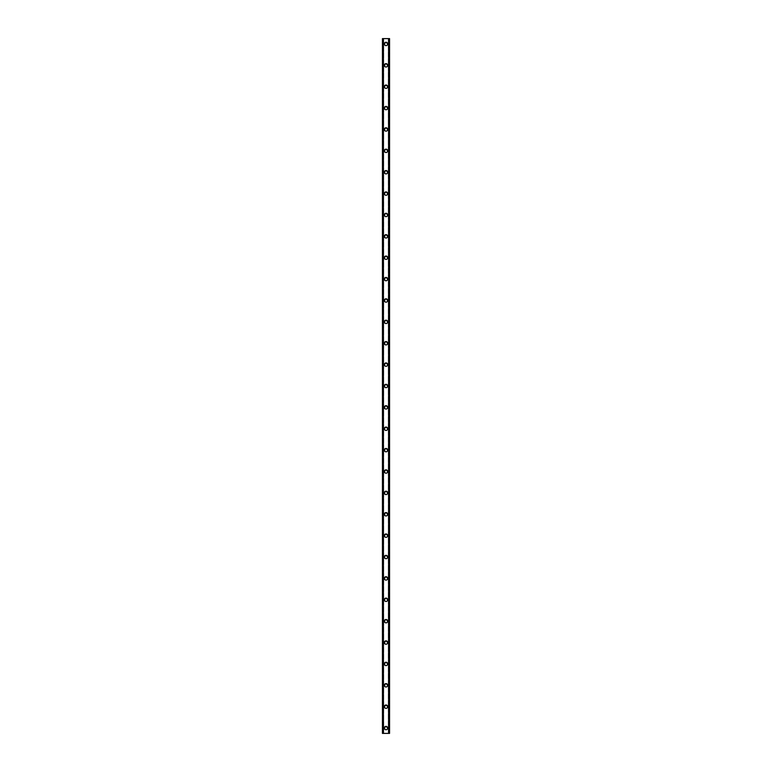 <?xml version="1.0" encoding="UTF-8"?>
<svg xmlns="http://www.w3.org/2000/svg" width="772" height="772" viewBox="0 0 772 772"><rect width="100%" height="100%" fill="white"/><g stroke="black" fill="none" stroke-linecap="round" stroke-linejoin="round"><path stroke-width="0.58" stroke-dasharray="3.86 2.9" d="M387.071 728.054A1.071 1.071 0 0 0 386 726.983A1.071 1.071 0 0 0 384.929 728.054A1.071 1.071 0 0 0 386 729.125A1.071 1.071 0 0 0 387.071 728.054A1.071 1.071 0 0 0 386 726.983A1.071 1.071 0 0 0 384.929 728.054A1.071 1.071 0 0 0 386 729.125A1.071 1.071 0 0 0 387.071 728.054M384.311 728.054A1.689 1.689 0 0 1 386 726.365A1.689 1.689 0 0 1 387.689 728.054A1.689 1.689 0 0 0 386 726.365A1.689 1.689 0 0 0 384.311 728.054A1.689 1.689 0 0 0 386 729.752A1.689 1.689 0 0 0 387.689 728.054A1.689 1.689 0 0 0 386 726.365A1.689 1.689 0 0 0 384.311 728.054A1.689 1.689 0 0 0 386 729.752A1.689 1.689 0 0 0 387.689 728.054A1.689 1.689 0 0 1 386 729.752A1.689 1.689 0 0 1 384.311 728.054M387.071 706.679A1.071 1.071 0 0 0 386 705.608A1.071 1.071 0 0 0 384.929 706.679A1.071 1.071 0 0 0 386 707.75A1.071 1.071 0 0 0 387.071 706.679A1.071 1.071 0 0 0 386 705.608A1.071 1.071 0 0 0 384.929 706.679A1.071 1.071 0 0 0 386 707.75A1.071 1.071 0 0 0 387.071 706.679M384.311 706.679A1.689 1.689 0 0 1 386 704.981A1.689 1.689 0 0 1 387.689 706.679A1.689 1.689 0 0 0 386 704.981A1.689 1.689 0 0 0 384.311 706.679A1.689 1.689 0 0 0 386 708.368A1.689 1.689 0 0 0 387.689 706.679A1.689 1.689 0 0 0 386 704.981A1.689 1.689 0 0 0 384.311 706.679A1.689 1.689 0 0 0 386 708.368A1.689 1.689 0 0 0 387.689 706.679A1.689 1.689 0 0 1 386 708.368A1.689 1.689 0 0 1 384.311 706.679M387.071 685.295A1.071 1.071 0 0 0 386 684.233A1.071 1.071 0 0 0 384.929 685.295A1.071 1.071 0 0 0 386 686.366A1.071 1.071 0 0 0 387.071 685.295A1.071 1.071 0 0 0 386 684.233A1.071 1.071 0 0 0 384.929 685.295A1.071 1.071 0 0 0 386 686.366A1.071 1.071 0 0 0 387.071 685.295M384.311 685.295A1.689 1.689 0 0 1 386 683.606A1.689 1.689 0 0 1 387.689 685.295A1.689 1.689 0 0 0 386 683.606A1.689 1.689 0 0 0 384.311 685.295A1.689 1.689 0 0 0 386 686.993A1.689 1.689 0 0 0 387.689 685.295A1.689 1.689 0 0 0 386 683.606A1.689 1.689 0 0 0 384.311 685.295A1.689 1.689 0 0 0 386 686.993A1.689 1.689 0 0 0 387.689 685.295A1.689 1.689 0 0 1 386 686.993A1.689 1.689 0 0 1 384.311 685.295M387.071 663.92A1.071 1.071 0 0 0 386 662.849A1.071 1.071 0 0 0 384.929 663.92A1.071 1.071 0 0 0 386 664.991A1.071 1.071 0 0 0 387.071 663.92A1.071 1.071 0 0 0 386 662.849A1.071 1.071 0 0 0 384.929 663.92A1.071 1.071 0 0 0 386 664.991A1.071 1.071 0 0 0 387.071 663.92M384.311 663.92A1.689 1.689 0 0 1 386 662.231A1.689 1.689 0 0 1 387.689 663.92A1.689 1.689 0 0 0 386 662.231A1.689 1.689 0 0 0 384.311 663.92A1.689 1.689 0 0 0 386 665.609A1.689 1.689 0 0 0 387.689 663.92A1.689 1.689 0 0 0 386 662.231A1.689 1.689 0 0 0 384.311 663.92A1.689 1.689 0 0 0 386 665.609A1.689 1.689 0 0 0 387.689 663.92A1.689 1.689 0 0 1 386 665.609A1.689 1.689 0 0 1 384.311 663.92M387.071 642.545A1.071 1.071 0 0 0 386 641.474A1.071 1.071 0 0 0 384.929 642.545A1.071 1.071 0 0 0 386 643.607A1.071 1.071 0 0 0 387.071 642.545A1.071 1.071 0 0 0 386 641.474A1.071 1.071 0 0 0 384.929 642.545A1.071 1.071 0 0 0 386 643.607A1.071 1.071 0 0 0 387.071 642.545M384.311 642.545A1.689 1.689 0 0 1 386 640.847A1.689 1.689 0 0 1 387.689 642.545A1.689 1.689 0 0 0 386 640.847A1.689 1.689 0 0 0 384.311 642.545A1.689 1.689 0 0 0 386 644.234A1.689 1.689 0 0 0 387.689 642.545A1.689 1.689 0 0 0 386 640.847A1.689 1.689 0 0 0 384.311 642.545A1.689 1.689 0 0 0 386 644.234A1.689 1.689 0 0 0 387.689 642.545A1.689 1.689 0 0 1 386 644.234A1.689 1.689 0 0 1 384.311 642.545M387.071 621.161A1.071 1.071 0 0 0 386 620.09A1.071 1.071 0 0 0 384.929 621.161A1.071 1.071 0 0 0 386 622.232A1.071 1.071 0 0 0 387.071 621.161A1.071 1.071 0 0 0 386 620.09A1.071 1.071 0 0 0 384.929 621.161A1.071 1.071 0 0 0 386 622.232A1.071 1.071 0 0 0 387.071 621.161M384.311 621.161A1.689 1.689 0 0 1 386 619.472A1.689 1.689 0 0 1 387.689 621.161A1.689 1.689 0 0 0 386 619.472A1.689 1.689 0 0 0 384.311 621.161A1.689 1.689 0 0 0 386 622.859A1.689 1.689 0 0 0 387.689 621.161A1.689 1.689 0 0 0 386 619.472A1.689 1.689 0 0 0 384.311 621.161A1.689 1.689 0 0 0 386 622.859A1.689 1.689 0 0 0 387.689 621.161A1.689 1.689 0 0 1 386 622.859A1.689 1.689 0 0 1 384.311 621.161M387.071 599.786A1.071 1.071 0 0 0 386 598.715A1.071 1.071 0 0 0 384.929 599.786A1.071 1.071 0 0 0 386 600.857A1.071 1.071 0 0 0 387.071 599.786A1.071 1.071 0 0 0 386 598.715A1.071 1.071 0 0 0 384.929 599.786A1.071 1.071 0 0 0 386 600.857A1.071 1.071 0 0 0 387.071 599.786M384.311 599.786A1.689 1.689 0 0 1 386 598.088A1.689 1.689 0 0 1 387.689 599.786A1.689 1.689 0 0 0 386 598.088A1.689 1.689 0 0 0 384.311 599.786A1.689 1.689 0 0 0 386 601.475A1.689 1.689 0 0 0 387.689 599.786A1.689 1.689 0 0 0 386 598.088A1.689 1.689 0 0 0 384.311 599.786A1.689 1.689 0 0 0 386 601.475A1.689 1.689 0 0 0 387.689 599.786A1.689 1.689 0 0 1 386 601.475A1.689 1.689 0 0 1 384.311 599.786M387.071 578.402A1.071 1.071 0 0 0 386 577.34A1.071 1.071 0 0 0 384.929 578.402A1.071 1.071 0 0 0 386 579.473A1.071 1.071 0 0 0 387.071 578.402A1.071 1.071 0 0 0 386 577.34A1.071 1.071 0 0 0 384.929 578.402A1.071 1.071 0 0 0 386 579.473A1.071 1.071 0 0 0 387.071 578.402M384.311 578.402A1.689 1.689 0 0 1 386 576.713A1.689 1.689 0 0 1 387.689 578.402A1.689 1.689 0 0 0 386 576.713A1.689 1.689 0 0 0 384.311 578.402A1.689 1.689 0 0 0 386 580.1A1.689 1.689 0 0 0 387.689 578.402A1.689 1.689 0 0 0 386 576.713A1.689 1.689 0 0 0 384.311 578.402A1.689 1.689 0 0 0 386 580.1A1.689 1.689 0 0 0 387.689 578.402A1.689 1.689 0 0 1 386 580.1A1.689 1.689 0 0 1 384.311 578.402M387.071 557.027A1.071 1.071 0 0 0 386 555.956A1.071 1.071 0 0 0 384.929 557.027A1.071 1.071 0 0 0 386 558.098A1.071 1.071 0 0 0 387.071 557.027A1.071 1.071 0 0 0 386 555.956A1.071 1.071 0 0 0 384.929 557.027A1.071 1.071 0 0 0 386 558.098A1.071 1.071 0 0 0 387.071 557.027M384.311 557.027A1.689 1.689 0 0 1 386 555.338A1.689 1.689 0 0 1 387.689 557.027A1.689 1.689 0 0 0 386 555.338A1.689 1.689 0 0 0 384.311 557.027A1.689 1.689 0 0 0 386 558.716A1.689 1.689 0 0 0 387.689 557.027A1.689 1.689 0 0 0 386 555.338A1.689 1.689 0 0 0 384.311 557.027A1.689 1.689 0 0 0 386 558.716A1.689 1.689 0 0 0 387.689 557.027A1.689 1.689 0 0 1 386 558.716A1.689 1.689 0 0 1 384.311 557.027M387.071 535.652A1.071 1.071 0 0 0 386 534.581A1.071 1.071 0 0 0 384.929 535.652A1.071 1.071 0 0 0 386 536.714A1.071 1.071 0 0 0 387.071 535.652A1.071 1.071 0 0 0 386 534.581A1.071 1.071 0 0 0 384.929 535.652A1.071 1.071 0 0 0 386 536.714A1.071 1.071 0 0 0 387.071 535.652M384.311 535.652A1.689 1.689 0 0 1 386 533.954A1.689 1.689 0 0 1 387.689 535.652A1.689 1.689 0 0 0 386 533.954A1.689 1.689 0 0 0 384.311 535.652A1.689 1.689 0 0 0 386 537.341A1.689 1.689 0 0 0 387.689 535.652A1.689 1.689 0 0 0 386 533.954A1.689 1.689 0 0 0 384.311 535.652A1.689 1.689 0 0 0 386 537.341A1.689 1.689 0 0 0 387.689 535.652A1.689 1.689 0 0 1 386 537.341A1.689 1.689 0 0 1 384.311 535.652M387.071 514.268A1.071 1.071 0 0 0 386 513.206A1.071 1.071 0 0 0 384.929 514.268A1.071 1.071 0 0 0 386 515.339A1.071 1.071 0 0 0 387.071 514.268A1.071 1.071 0 0 0 386 513.206A1.071 1.071 0 0 0 384.929 514.268A1.071 1.071 0 0 0 386 515.339A1.071 1.071 0 0 0 387.071 514.268M384.311 514.268A1.689 1.689 0 0 1 386 512.579A1.689 1.689 0 0 1 387.689 514.268A1.689 1.689 0 0 0 386 512.579A1.689 1.689 0 0 0 384.311 514.268A1.689 1.689 0 0 0 386 515.966A1.689 1.689 0 0 0 387.689 514.268A1.689 1.689 0 0 0 386 512.579A1.689 1.689 0 0 0 384.311 514.268A1.689 1.689 0 0 0 386 515.966A1.689 1.689 0 0 0 387.689 514.268A1.689 1.689 0 0 1 386 515.966A1.689 1.689 0 0 1 384.311 514.268M387.071 492.893A1.071 1.071 0 0 0 386 491.822A1.071 1.071 0 0 0 384.929 492.893A1.071 1.071 0 0 0 386 493.964A1.071 1.071 0 0 0 387.071 492.893A1.071 1.071 0 0 0 386 491.822A1.071 1.071 0 0 0 384.929 492.893A1.071 1.071 0 0 0 386 493.964A1.071 1.071 0 0 0 387.071 492.893M384.311 492.893A1.689 1.689 0 0 1 386 491.204A1.689 1.689 0 0 1 387.689 492.893A1.689 1.689 0 0 0 386 491.204A1.689 1.689 0 0 0 384.311 492.893A1.689 1.689 0 0 0 386 494.582A1.689 1.689 0 0 0 387.689 492.893A1.689 1.689 0 0 0 386 491.204A1.689 1.689 0 0 0 384.311 492.893A1.689 1.689 0 0 0 386 494.582A1.689 1.689 0 0 0 387.689 492.893A1.689 1.689 0 0 1 386 494.582A1.689 1.689 0 0 1 384.311 492.893M387.071 471.518A1.071 1.071 0 0 0 386 470.447A1.071 1.071 0 0 0 384.929 471.518A1.071 1.071 0 0 0 386 472.58A1.071 1.071 0 0 0 387.071 471.518A1.071 1.071 0 0 0 386 470.447A1.071 1.071 0 0 0 384.929 471.518A1.071 1.071 0 0 0 386 472.58A1.071 1.071 0 0 0 387.071 471.518M384.311 471.518A1.689 1.689 0 0 1 386 469.82A1.689 1.689 0 0 1 387.689 471.518A1.689 1.689 0 0 0 386 469.82A1.689 1.689 0 0 0 384.311 471.518A1.689 1.689 0 0 0 386 473.207A1.689 1.689 0 0 0 387.689 471.518A1.689 1.689 0 0 0 386 469.82A1.689 1.689 0 0 0 384.311 471.518A1.689 1.689 0 0 0 386 473.207A1.689 1.689 0 0 0 387.689 471.518A1.689 1.689 0 0 1 386 473.207A1.689 1.689 0 0 1 384.311 471.518M387.071 450.134A1.071 1.071 0 0 0 386 449.063A1.071 1.071 0 0 0 384.929 450.134A1.071 1.071 0 0 0 386 451.205A1.071 1.071 0 0 0 387.071 450.134A1.071 1.071 0 0 0 386 449.063A1.071 1.071 0 0 0 384.929 450.134A1.071 1.071 0 0 0 386 451.205A1.071 1.071 0 0 0 387.071 450.134M384.311 450.134A1.689 1.689 0 0 1 386 448.445A1.689 1.689 0 0 1 387.689 450.134A1.689 1.689 0 0 0 386 448.445A1.689 1.689 0 0 0 384.311 450.134A1.689 1.689 0 0 0 386 451.832A1.689 1.689 0 0 0 387.689 450.134A1.689 1.689 0 0 0 386 448.445A1.689 1.689 0 0 0 384.311 450.134A1.689 1.689 0 0 0 386 451.832A1.689 1.689 0 0 0 387.689 450.134A1.689 1.689 0 0 1 386 451.832A1.689 1.689 0 0 1 384.311 450.134M387.071 428.759A1.071 1.071 0 0 0 386 427.688A1.071 1.071 0 0 0 384.929 428.759A1.071 1.071 0 0 0 386 429.83A1.071 1.071 0 0 0 387.071 428.759A1.071 1.071 0 0 0 386 427.688A1.071 1.071 0 0 0 384.929 428.759A1.071 1.071 0 0 0 386 429.83A1.071 1.071 0 0 0 387.071 428.759M384.311 428.759A1.689 1.689 0 0 1 386 427.061A1.689 1.689 0 0 1 387.689 428.759A1.689 1.689 0 0 0 386 427.061A1.689 1.689 0 0 0 384.311 428.759A1.689 1.689 0 0 0 386 430.448A1.689 1.689 0 0 0 387.689 428.759A1.689 1.689 0 0 0 386 427.061A1.689 1.689 0 0 0 384.311 428.759A1.689 1.689 0 0 0 386 430.448A1.689 1.689 0 0 0 387.689 428.759A1.689 1.689 0 0 1 386 430.448A1.689 1.689 0 0 1 384.311 428.759M387.071 407.375A1.071 1.071 0 0 0 386 406.313A1.071 1.071 0 0 0 384.929 407.375A1.071 1.071 0 0 0 386 408.446A1.071 1.071 0 0 0 387.071 407.375A1.071 1.071 0 0 0 386 406.313A1.071 1.071 0 0 0 384.929 407.375A1.071 1.071 0 0 0 386 408.446A1.071 1.071 0 0 0 387.071 407.375M384.311 407.375A1.689 1.689 0 0 1 386 405.686A1.689 1.689 0 0 1 387.689 407.375A1.689 1.689 0 0 0 386 405.686A1.689 1.689 0 0 0 384.311 407.375A1.689 1.689 0 0 0 386 409.073A1.689 1.689 0 0 0 387.689 407.375A1.689 1.689 0 0 0 386 405.686A1.689 1.689 0 0 0 384.311 407.375A1.689 1.689 0 0 0 386 409.073A1.689 1.689 0 0 0 387.689 407.375A1.689 1.689 0 0 1 386 409.073A1.689 1.689 0 0 1 384.311 407.375M387.071 386A1.071 1.071 0 0 0 386 384.929A1.071 1.071 0 0 0 384.929 386A1.071 1.071 0 0 0 386 387.071A1.071 1.071 0 0 0 387.071 386A1.071 1.071 0 0 0 386 384.929A1.071 1.071 0 0 0 384.929 386A1.071 1.071 0 0 0 386 387.071A1.071 1.071 0 0 0 387.071 386M384.311 386A1.689 1.689 0 0 1 386 384.311A1.689 1.689 0 0 1 387.689 386A1.689 1.689 0 0 0 386 384.311A1.689 1.689 0 0 0 384.311 386A1.689 1.689 0 0 0 386 387.689A1.689 1.689 0 0 0 387.689 386A1.689 1.689 0 0 0 386 384.311A1.689 1.689 0 0 0 384.311 386A1.689 1.689 0 0 0 386 387.689A1.689 1.689 0 0 0 387.689 386A1.689 1.689 0 0 1 386 387.689A1.689 1.689 0 0 1 384.311 386M387.071 364.625A1.071 1.071 0 0 0 386 363.554A1.071 1.071 0 0 0 384.929 364.625A1.071 1.071 0 0 0 386 365.687A1.071 1.071 0 0 0 387.071 364.625A1.071 1.071 0 0 0 386 363.554A1.071 1.071 0 0 0 384.929 364.625A1.071 1.071 0 0 0 386 365.687A1.071 1.071 0 0 0 387.071 364.625M384.311 364.625A1.689 1.689 0 0 1 386 362.927A1.689 1.689 0 0 1 387.689 364.625A1.689 1.689 0 0 0 386 362.927A1.689 1.689 0 0 0 384.311 364.625A1.689 1.689 0 0 0 386 366.314A1.689 1.689 0 0 0 387.689 364.625A1.689 1.689 0 0 0 386 362.927A1.689 1.689 0 0 0 384.311 364.625A1.689 1.689 0 0 0 386 366.314A1.689 1.689 0 0 0 387.689 364.625A1.689 1.689 0 0 1 386 366.314A1.689 1.689 0 0 1 384.311 364.625M387.071 343.241A1.071 1.071 0 0 0 386 342.17A1.071 1.071 0 0 0 384.929 343.241A1.071 1.071 0 0 0 386 344.312A1.071 1.071 0 0 0 387.071 343.241A1.071 1.071 0 0 0 386 342.17A1.071 1.071 0 0 0 384.929 343.241A1.071 1.071 0 0 0 386 344.312A1.071 1.071 0 0 0 387.071 343.241M384.311 343.241A1.689 1.689 0 0 1 386 341.552A1.689 1.689 0 0 1 387.689 343.241A1.689 1.689 0 0 0 386 341.552A1.689 1.689 0 0 0 384.311 343.241A1.689 1.689 0 0 0 386 344.939A1.689 1.689 0 0 0 387.689 343.241A1.689 1.689 0 0 0 386 341.552A1.689 1.689 0 0 0 384.311 343.241A1.689 1.689 0 0 0 386 344.939A1.689 1.689 0 0 0 387.689 343.241A1.689 1.689 0 0 1 386 344.939A1.689 1.689 0 0 1 384.311 343.241M387.071 321.866A1.071 1.071 0 0 0 386 320.795A1.071 1.071 0 0 0 384.929 321.866A1.071 1.071 0 0 0 386 322.937A1.071 1.071 0 0 0 387.071 321.866A1.071 1.071 0 0 0 386 320.795A1.071 1.071 0 0 0 384.929 321.866A1.071 1.071 0 0 0 386 322.937A1.071 1.071 0 0 0 387.071 321.866M384.311 321.866A1.689 1.689 0 0 1 386 320.168A1.689 1.689 0 0 1 387.689 321.866A1.689 1.689 0 0 0 386 320.168A1.689 1.689 0 0 0 384.311 321.866A1.689 1.689 0 0 0 386 323.555A1.689 1.689 0 0 0 387.689 321.866A1.689 1.689 0 0 0 386 320.168A1.689 1.689 0 0 0 384.311 321.866A1.689 1.689 0 0 0 386 323.555A1.689 1.689 0 0 0 387.689 321.866A1.689 1.689 0 0 1 386 323.555A1.689 1.689 0 0 1 384.311 321.866M387.071 300.482A1.071 1.071 0 0 0 386 299.42A1.071 1.071 0 0 0 384.929 300.482A1.071 1.071 0 0 0 386 301.553A1.071 1.071 0 0 0 387.071 300.482A1.071 1.071 0 0 0 386 299.42A1.071 1.071 0 0 0 384.929 300.482A1.071 1.071 0 0 0 386 301.553A1.071 1.071 0 0 0 387.071 300.482M384.311 300.482A1.689 1.689 0 0 1 386 298.793A1.689 1.689 0 0 1 387.689 300.482A1.689 1.689 0 0 0 386 298.793A1.689 1.689 0 0 0 384.311 300.482A1.689 1.689 0 0 0 386 302.18A1.689 1.689 0 0 0 387.689 300.482A1.689 1.689 0 0 0 386 298.793A1.689 1.689 0 0 0 384.311 300.482A1.689 1.689 0 0 0 386 302.18A1.689 1.689 0 0 0 387.689 300.482A1.689 1.689 0 0 1 386 302.18A1.689 1.689 0 0 1 384.311 300.482M387.071 279.107A1.071 1.071 0 0 0 386 278.036A1.071 1.071 0 0 0 384.929 279.107A1.071 1.071 0 0 0 386 280.178A1.071 1.071 0 0 0 387.071 279.107A1.071 1.071 0 0 0 386 278.036A1.071 1.071 0 0 0 384.929 279.107A1.071 1.071 0 0 0 386 280.178A1.071 1.071 0 0 0 387.071 279.107M384.311 279.107A1.689 1.689 0 0 1 386 277.418A1.689 1.689 0 0 1 387.689 279.107A1.689 1.689 0 0 0 386 277.418A1.689 1.689 0 0 0 384.311 279.107A1.689 1.689 0 0 0 386 280.796A1.689 1.689 0 0 0 387.689 279.107A1.689 1.689 0 0 0 386 277.418A1.689 1.689 0 0 0 384.311 279.107A1.689 1.689 0 0 0 386 280.796A1.689 1.689 0 0 0 387.689 279.107A1.689 1.689 0 0 1 386 280.796A1.689 1.689 0 0 1 384.311 279.107M387.071 257.732A1.071 1.071 0 0 0 386 256.661A1.071 1.071 0 0 0 384.929 257.732A1.071 1.071 0 0 0 386 258.794A1.071 1.071 0 0 0 387.071 257.732A1.071 1.071 0 0 0 386 256.661A1.071 1.071 0 0 0 384.929 257.732A1.071 1.071 0 0 0 386 258.794A1.071 1.071 0 0 0 387.071 257.732M384.311 257.732A1.689 1.689 0 0 1 386 256.034A1.689 1.689 0 0 1 387.689 257.732A1.689 1.689 0 0 0 386 256.034A1.689 1.689 0 0 0 384.311 257.732A1.689 1.689 0 0 0 386 259.421A1.689 1.689 0 0 0 387.689 257.732A1.689 1.689 0 0 0 386 256.034A1.689 1.689 0 0 0 384.311 257.732A1.689 1.689 0 0 0 386 259.421A1.689 1.689 0 0 0 387.689 257.732A1.689 1.689 0 0 1 386 259.421A1.689 1.689 0 0 1 384.311 257.732M387.071 236.348A1.071 1.071 0 0 0 386 235.286A1.071 1.071 0 0 0 384.929 236.348A1.071 1.071 0 0 0 386 237.419A1.071 1.071 0 0 0 387.071 236.348A1.071 1.071 0 0 0 386 235.286A1.071 1.071 0 0 0 384.929 236.348A1.071 1.071 0 0 0 386 237.419A1.071 1.071 0 0 0 387.071 236.348M384.311 236.348A1.689 1.689 0 0 1 386 234.659A1.689 1.689 0 0 1 387.689 236.348A1.689 1.689 0 0 0 386 234.659A1.689 1.689 0 0 0 384.311 236.348A1.689 1.689 0 0 0 386 238.046A1.689 1.689 0 0 0 387.689 236.348A1.689 1.689 0 0 0 386 234.659A1.689 1.689 0 0 0 384.311 236.348A1.689 1.689 0 0 0 386 238.046A1.689 1.689 0 0 0 387.689 236.348A1.689 1.689 0 0 1 386 238.046A1.689 1.689 0 0 1 384.311 236.348M387.071 214.973A1.071 1.071 0 0 0 386 213.902A1.071 1.071 0 0 0 384.929 214.973A1.071 1.071 0 0 0 386 216.044A1.071 1.071 0 0 0 387.071 214.973A1.071 1.071 0 0 0 386 213.902A1.071 1.071 0 0 0 384.929 214.973A1.071 1.071 0 0 0 386 216.044A1.071 1.071 0 0 0 387.071 214.973M384.311 214.973A1.689 1.689 0 0 1 386 213.284A1.689 1.689 0 0 1 387.689 214.973A1.689 1.689 0 0 0 386 213.284A1.689 1.689 0 0 0 384.311 214.973A1.689 1.689 0 0 0 386 216.662A1.689 1.689 0 0 0 387.689 214.973A1.689 1.689 0 0 0 386 213.284A1.689 1.689 0 0 0 384.311 214.973A1.689 1.689 0 0 0 386 216.662A1.689 1.689 0 0 0 387.689 214.973A1.689 1.689 0 0 1 386 216.662A1.689 1.689 0 0 1 384.311 214.973M387.071 193.598A1.071 1.071 0 0 0 386 192.527A1.071 1.071 0 0 0 384.929 193.598A1.071 1.071 0 0 0 386 194.66A1.071 1.071 0 0 0 387.071 193.598A1.071 1.071 0 0 0 386 192.527A1.071 1.071 0 0 0 384.929 193.598A1.071 1.071 0 0 0 386 194.66A1.071 1.071 0 0 0 387.071 193.598M384.311 193.598A1.689 1.689 0 0 1 386 191.9A1.689 1.689 0 0 1 387.689 193.598A1.689 1.689 0 0 0 386 191.9A1.689 1.689 0 0 0 384.311 193.598A1.689 1.689 0 0 0 386 195.287A1.689 1.689 0 0 0 387.689 193.598A1.689 1.689 0 0 0 386 191.9A1.689 1.689 0 0 0 384.311 193.598A1.689 1.689 0 0 0 386 195.287A1.689 1.689 0 0 0 387.689 193.598A1.689 1.689 0 0 1 386 195.287A1.689 1.689 0 0 1 384.311 193.598M387.071 172.214A1.071 1.071 0 0 0 386 171.143A1.071 1.071 0 0 0 384.929 172.214A1.071 1.071 0 0 0 386 173.285A1.071 1.071 0 0 0 387.071 172.214A1.071 1.071 0 0 0 386 171.143A1.071 1.071 0 0 0 384.929 172.214A1.071 1.071 0 0 0 386 173.285A1.071 1.071 0 0 0 387.071 172.214M384.311 172.214A1.689 1.689 0 0 1 386 170.525A1.689 1.689 0 0 1 387.689 172.214A1.689 1.689 0 0 0 386 170.525A1.689 1.689 0 0 0 384.311 172.214A1.689 1.689 0 0 0 386 173.912A1.689 1.689 0 0 0 387.689 172.214A1.689 1.689 0 0 0 386 170.525A1.689 1.689 0 0 0 384.311 172.214A1.689 1.689 0 0 0 386 173.912A1.689 1.689 0 0 0 387.689 172.214A1.689 1.689 0 0 1 386 173.912A1.689 1.689 0 0 1 384.311 172.214M387.071 150.839A1.071 1.071 0 0 0 386 149.768A1.071 1.071 0 0 0 384.929 150.839A1.071 1.071 0 0 0 386 151.91A1.071 1.071 0 0 0 387.071 150.839A1.071 1.071 0 0 0 386 149.768A1.071 1.071 0 0 0 384.929 150.839A1.071 1.071 0 0 0 386 151.91A1.071 1.071 0 0 0 387.071 150.839M384.311 150.839A1.689 1.689 0 0 1 386 149.141A1.689 1.689 0 0 1 387.689 150.839A1.689 1.689 0 0 0 386 149.141A1.689 1.689 0 0 0 384.311 150.839A1.689 1.689 0 0 0 386 152.528A1.689 1.689 0 0 0 387.689 150.839A1.689 1.689 0 0 0 386 149.141A1.689 1.689 0 0 0 384.311 150.839A1.689 1.689 0 0 0 386 152.528A1.689 1.689 0 0 0 387.689 150.839A1.689 1.689 0 0 1 386 152.528A1.689 1.689 0 0 1 384.311 150.839M387.071 129.455A1.071 1.071 0 0 0 386 128.393A1.071 1.071 0 0 0 384.929 129.455A1.071 1.071 0 0 0 386 130.526A1.071 1.071 0 0 0 387.071 129.455A1.071 1.071 0 0 0 386 128.393A1.071 1.071 0 0 0 384.929 129.455A1.071 1.071 0 0 0 386 130.526A1.071 1.071 0 0 0 387.071 129.455M384.311 129.455A1.689 1.689 0 0 1 386 127.766A1.689 1.689 0 0 1 387.689 129.455A1.689 1.689 0 0 0 386 127.766A1.689 1.689 0 0 0 384.311 129.455A1.689 1.689 0 0 0 386 131.153A1.689 1.689 0 0 0 387.689 129.455A1.689 1.689 0 0 0 386 127.766A1.689 1.689 0 0 0 384.311 129.455A1.689 1.689 0 0 0 386 131.153A1.689 1.689 0 0 0 387.689 129.455A1.689 1.689 0 0 1 386 131.153A1.689 1.689 0 0 1 384.311 129.455M387.071 108.08A1.071 1.071 0 0 0 386 107.009A1.071 1.071 0 0 0 384.929 108.08A1.071 1.071 0 0 0 386 109.151A1.071 1.071 0 0 0 387.071 108.08A1.071 1.071 0 0 0 386 107.009A1.071 1.071 0 0 0 384.929 108.08A1.071 1.071 0 0 0 386 109.151A1.071 1.071 0 0 0 387.071 108.08M384.311 108.08A1.689 1.689 0 0 1 386 106.391A1.689 1.689 0 0 1 387.689 108.08A1.689 1.689 0 0 0 386 106.391A1.689 1.689 0 0 0 384.311 108.08A1.689 1.689 0 0 0 386 109.769A1.689 1.689 0 0 0 387.689 108.08A1.689 1.689 0 0 0 386 106.391A1.689 1.689 0 0 0 384.311 108.08A1.689 1.689 0 0 0 386 109.769A1.689 1.689 0 0 0 387.689 108.08A1.689 1.689 0 0 1 386 109.769A1.689 1.689 0 0 1 384.311 108.08M387.071 86.705A1.071 1.071 0 0 0 386 85.634A1.071 1.071 0 0 0 384.929 86.705A1.071 1.071 0 0 0 386 87.767A1.071 1.071 0 0 0 387.071 86.705A1.071 1.071 0 0 0 386 85.634A1.071 1.071 0 0 0 384.929 86.705A1.071 1.071 0 0 0 386 87.767A1.071 1.071 0 0 0 387.071 86.705M384.311 86.705A1.689 1.689 0 0 1 386 85.007A1.689 1.689 0 0 1 387.689 86.705A1.689 1.689 0 0 0 386 85.007A1.689 1.689 0 0 0 384.311 86.705A1.689 1.689 0 0 0 386 88.394A1.689 1.689 0 0 0 387.689 86.705A1.689 1.689 0 0 0 386 85.007A1.689 1.689 0 0 0 384.311 86.705A1.689 1.689 0 0 0 386 88.394A1.689 1.689 0 0 0 387.689 86.705A1.689 1.689 0 0 1 386 88.394A1.689 1.689 0 0 1 384.311 86.705M387.071 65.321A1.071 1.071 0 0 0 386 64.25A1.071 1.071 0 0 0 384.929 65.321A1.071 1.071 0 0 0 386 66.392A1.071 1.071 0 0 0 387.071 65.321A1.071 1.071 0 0 0 386 64.25A1.071 1.071 0 0 0 384.929 65.321A1.071 1.071 0 0 0 386 66.392A1.071 1.071 0 0 0 387.071 65.321M384.311 65.321A1.689 1.689 0 0 1 386 63.632A1.689 1.689 0 0 1 387.689 65.321A1.689 1.689 0 0 0 386 63.632A1.689 1.689 0 0 0 384.311 65.321A1.689 1.689 0 0 0 386 67.019A1.689 1.689 0 0 0 387.689 65.321A1.689 1.689 0 0 0 386 63.632A1.689 1.689 0 0 0 384.311 65.321A1.689 1.689 0 0 0 386 67.019A1.689 1.689 0 0 0 387.689 65.321A1.689 1.689 0 0 1 386 67.019A1.689 1.689 0 0 1 384.311 65.321M387.071 43.946A1.071 1.071 0 0 0 386 42.875A1.071 1.071 0 0 0 384.929 43.946A1.071 1.071 0 0 0 386 45.017A1.071 1.071 0 0 0 387.071 43.946A1.071 1.071 0 0 0 386 42.875A1.071 1.071 0 0 0 384.929 43.946A1.071 1.071 0 0 0 386 45.017A1.071 1.071 0 0 0 387.071 43.946M384.311 43.946A1.689 1.689 0 0 1 386 42.248A1.689 1.689 0 0 1 387.689 43.946A1.689 1.689 0 0 0 386 42.248A1.689 1.689 0 0 0 384.311 43.946A1.689 1.689 0 0 0 386 45.635A1.689 1.689 0 0 0 387.689 43.946A1.689 1.689 0 0 0 386 42.248A1.689 1.689 0 0 0 384.311 43.946A1.689 1.689 0 0 0 386 45.635A1.689 1.689 0 0 0 387.689 43.946A1.689 1.689 0 0 1 386 45.635A1.689 1.689 0 0 1 384.311 43.946M386.83 38.6L386.203 38.6L386.83 38.6M386.203 38.6L386.917 38.6L386.203 38.6M385.72 38.6L384.948 38.6L385.72 38.6M384.948 38.6L385.788 38.6L384.948 38.6M389.204 38.6L389.561 733.4L389.561 38.6L389.561 733.4L388.355 733.4L389.561 733.4L389.561 38.6L382.439 38.6L382.487 733.4M382.487 38.6L383.645 38.6L382.439 38.6L382.439 733.4L389.204 733.4M385.17 733.4L385.797 733.4L385.17 733.4M385.797 733.4L385.083 733.4L385.797 733.4M382.642 733.4L383.539 733.4L382.642 733.4L382.642 38.6M383.645 733.4L383.645 38.6L383.645 733.4M382.796 38.6L382.796 733.4M382.439 38.6L382.439 733.4L382.439 38.6M383.279 38.6L383.279 733.4M383.202 38.6L383.202 733.4M388.798 38.6L388.798 733.4M388.721 38.6L388.721 733.4M388.355 38.6L388.355 733.4L388.355 38.6M382.545 38.6L382.545 733.4L382.545 38.6M383.539 38.6L383.539 733.4L383.539 38.6M389.513 38.6L389.513 733.4M389.455 38.6L389.455 733.4L389.455 38.6M389.358 38.6L389.358 733.4M388.461 38.6L388.461 733.4L388.461 38.6"/><path stroke-width="1.16" d="M384.311 728.054A1.689 1.689 0 0 1 386 726.365A1.689 1.689 0 0 1 387.689 728.054A1.689 1.689 0 0 1 386 729.752A1.689 1.689 0 0 1 384.311 728.054M384.311 706.679A1.689 1.689 0 0 1 386 704.981A1.689 1.689 0 0 1 387.689 706.679A1.689 1.689 0 0 1 386 708.368A1.689 1.689 0 0 1 384.311 706.679M384.311 685.295A1.689 1.689 0 0 1 386 683.606A1.689 1.689 0 0 1 387.689 685.295A1.689 1.689 0 0 1 386 686.993A1.689 1.689 0 0 1 384.311 685.295M384.311 663.92A1.689 1.689 0 0 1 386 662.231A1.689 1.689 0 0 1 387.689 663.92A1.689 1.689 0 0 1 386 665.609A1.689 1.689 0 0 1 384.311 663.92M384.311 642.545A1.689 1.689 0 0 1 386 640.847A1.689 1.689 0 0 1 387.689 642.545A1.689 1.689 0 0 1 386 644.234A1.689 1.689 0 0 1 384.311 642.545M384.311 621.161A1.689 1.689 0 0 1 386 619.472A1.689 1.689 0 0 1 387.689 621.161A1.689 1.689 0 0 1 386 622.859A1.689 1.689 0 0 1 384.311 621.161M384.311 599.786A1.689 1.689 0 0 1 386 598.088A1.689 1.689 0 0 1 387.689 599.786A1.689 1.689 0 0 1 386 601.475A1.689 1.689 0 0 1 384.311 599.786M384.311 578.402A1.689 1.689 0 0 1 386 576.713A1.689 1.689 0 0 1 387.689 578.402A1.689 1.689 0 0 1 386 580.1A1.689 1.689 0 0 1 384.311 578.402M384.311 557.027A1.689 1.689 0 0 1 386 555.338A1.689 1.689 0 0 1 387.689 557.027A1.689 1.689 0 0 1 386 558.716A1.689 1.689 0 0 1 384.311 557.027M384.311 535.652A1.689 1.689 0 0 1 386 533.954A1.689 1.689 0 0 1 387.689 535.652A1.689 1.689 0 0 1 386 537.341A1.689 1.689 0 0 1 384.311 535.652M384.311 514.268A1.689 1.689 0 0 1 386 512.579A1.689 1.689 0 0 1 387.689 514.268A1.689 1.689 0 0 1 386 515.966A1.689 1.689 0 0 1 384.311 514.268M384.311 492.893A1.689 1.689 0 0 1 386 491.204A1.689 1.689 0 0 1 387.689 492.893A1.689 1.689 0 0 1 386 494.582A1.689 1.689 0 0 1 384.311 492.893M384.311 471.518A1.689 1.689 0 0 1 386 469.82A1.689 1.689 0 0 1 387.689 471.518A1.689 1.689 0 0 1 386 473.207A1.689 1.689 0 0 1 384.311 471.518M384.311 450.134A1.689 1.689 0 0 1 386 448.445A1.689 1.689 0 0 1 387.689 450.134A1.689 1.689 0 0 1 386 451.832A1.689 1.689 0 0 1 384.311 450.134M384.311 428.759A1.689 1.689 0 0 1 386 427.061A1.689 1.689 0 0 1 387.689 428.759A1.689 1.689 0 0 1 386 430.448A1.689 1.689 0 0 1 384.311 428.759M384.311 407.375A1.689 1.689 0 0 1 386 405.686A1.689 1.689 0 0 1 387.689 407.375A1.689 1.689 0 0 1 386 409.073A1.689 1.689 0 0 1 384.311 407.375M384.311 386A1.689 1.689 0 0 1 386 384.311A1.689 1.689 0 0 1 387.689 386A1.689 1.689 0 0 1 386 387.689A1.689 1.689 0 0 1 384.311 386M384.311 364.625A1.689 1.689 0 0 1 386 362.927A1.689 1.689 0 0 1 387.689 364.625A1.689 1.689 0 0 1 386 366.314A1.689 1.689 0 0 1 384.311 364.625M384.311 343.241A1.689 1.689 0 0 1 386 341.552A1.689 1.689 0 0 1 387.689 343.241A1.689 1.689 0 0 1 386 344.939A1.689 1.689 0 0 1 384.311 343.241M384.311 321.866A1.689 1.689 0 0 1 386 320.168A1.689 1.689 0 0 1 387.689 321.866A1.689 1.689 0 0 1 386 323.555A1.689 1.689 0 0 1 384.311 321.866M384.311 300.482A1.689 1.689 0 0 1 386 298.793A1.689 1.689 0 0 1 387.689 300.482A1.689 1.689 0 0 1 386 302.18A1.689 1.689 0 0 1 384.311 300.482M384.311 279.107A1.689 1.689 0 0 1 386 277.418A1.689 1.689 0 0 1 387.689 279.107A1.689 1.689 0 0 1 386 280.796A1.689 1.689 0 0 1 384.311 279.107M384.311 257.732A1.689 1.689 0 0 1 386 256.034A1.689 1.689 0 0 1 387.689 257.732A1.689 1.689 0 0 1 386 259.421A1.689 1.689 0 0 1 384.311 257.732M384.311 236.348A1.689 1.689 0 0 1 386 234.659A1.689 1.689 0 0 1 387.689 236.348A1.689 1.689 0 0 1 386 238.046A1.689 1.689 0 0 1 384.311 236.348M384.311 214.973A1.689 1.689 0 0 1 386 213.284A1.689 1.689 0 0 1 387.689 214.973A1.689 1.689 0 0 1 386 216.662A1.689 1.689 0 0 1 384.311 214.973M384.311 193.598A1.689 1.689 0 0 1 386 191.9A1.689 1.689 0 0 1 387.689 193.598A1.689 1.689 0 0 1 386 195.287A1.689 1.689 0 0 1 384.311 193.598M384.311 172.214A1.689 1.689 0 0 1 386 170.525A1.689 1.689 0 0 1 387.689 172.214A1.689 1.689 0 0 1 386 173.912A1.689 1.689 0 0 1 384.311 172.214M384.311 150.839A1.689 1.689 0 0 1 386 149.141A1.689 1.689 0 0 1 387.689 150.839A1.689 1.689 0 0 1 386 152.528A1.689 1.689 0 0 1 384.311 150.839M384.311 129.455A1.689 1.689 0 0 1 386 127.766A1.689 1.689 0 0 1 387.689 129.455A1.689 1.689 0 0 1 386 131.153A1.689 1.689 0 0 1 384.311 129.455M384.311 108.08A1.689 1.689 0 0 1 386 106.391A1.689 1.689 0 0 1 387.689 108.08A1.689 1.689 0 0 1 386 109.769A1.689 1.689 0 0 1 384.311 108.08M384.311 86.705A1.689 1.689 0 0 1 386 85.007A1.689 1.689 0 0 1 387.689 86.705A1.689 1.689 0 0 1 386 88.394A1.689 1.689 0 0 1 384.311 86.705M384.311 65.321A1.689 1.689 0 0 1 386 63.632A1.689 1.689 0 0 1 387.689 65.321A1.689 1.689 0 0 1 386 67.019A1.689 1.689 0 0 1 384.311 65.321M384.311 43.946A1.689 1.689 0 0 1 386 42.248A1.689 1.689 0 0 1 387.689 43.946A1.689 1.689 0 0 1 386 45.635A1.689 1.689 0 0 1 384.311 43.946M389.513 38.6L382.439 38.6L382.439 733.4L389.561 733.4L389.561 38.6L389.513 733.4M383.202 38.6L383.202 733.4M383.279 38.6L383.279 733.4M383.423 38.6L383.423 733.4M388.577 38.6L388.577 733.4M388.721 38.6L388.721 733.4M388.798 38.6L388.798 733.4M382.487 38.6L382.487 733.4M382.555 38.6L382.555 733.4M382.642 38.6L382.642 733.4M389.358 38.6L389.358 733.4M389.445 38.6L389.445 733.4"/></g></svg>
